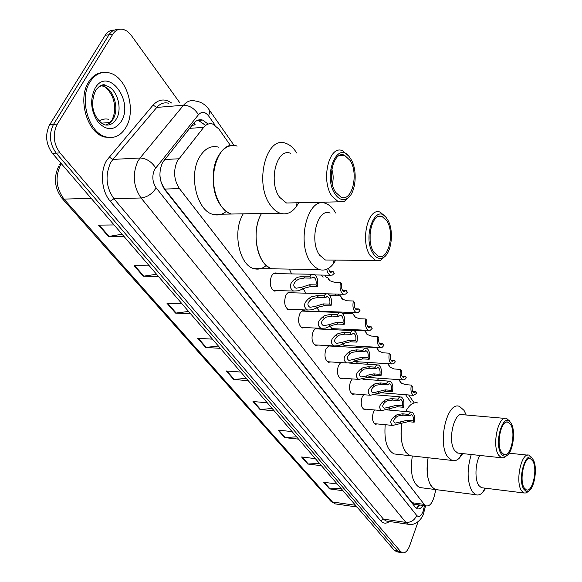 <?xml version="1.0" encoding="UTF-8"?>
<svg xmlns="http://www.w3.org/2000/svg" width="582" height="582" viewBox="0 0 582 582"><rect width="100%" height="100%" fill="white"/><g stroke="black" fill="none" stroke-linecap="round" stroke-linejoin="round"><path stroke-width="0.87" d="M344.377 330.205L347.032 329.565L348.029 330.125M355.566 347.505L357.195 346.159M359.341 346.275L359.851 346.632M366.616 364.187L368.13 362.448M377.442 380.293L378.897 378.191M291.473 309.428L288.657 309.879C284.656 307.165 283.689 302.422 285.755 295.641C287.137 292.841 288.854 291.691 290.898 292.208L292.004 292.79M305.048 327.564L302.378 327.986C298.559 325.374 297.649 320.747 299.643 314.105C300.996 311.297 302.669 310.141 304.662 310.635L305.746 311.225M318.15 345.061L315.619 345.453C311.967 342.936 311.108 338.426 313.029 331.915C314.36 329.099 315.99 327.935 317.939 328.415L318.994 328.997M330.809 361.939L328.401 362.31C324.902 359.887 324.087 355.478 325.956 349.091L328.859 345.664M331.267 345.803L331.776 346.152M277.396 290.607L274.42 291.087C270.23 288.272 269.204 283.405 271.343 276.479C272.754 273.685 274.508 272.551 276.617 273.074L277.738 273.664M343.038 378.242L340.739 378.591C337.4 376.248 336.629 371.942 338.426 365.678L340.666 362.586M354.86 393.992L352.67 394.327C349.462 392.057 348.734 387.852 350.48 381.705L352.277 378.926M366.296 409.219L364.208 409.532C361.131 407.342 360.44 403.231 362.128 397.193L363.605 394.705M377.362 423.943L375.368 424.249C372.415 422.132 371.76 418.109 373.397 412.172L374.612 409.961M230.639 145.74L218.839 128.942L212.656 124.039C209.28 123.115 206.283 124.228 203.671 127.385L177.284 161.09C173.138 170.708 173.851 179.874 179.423 188.59L424.205 504.376L426.155 505.882C429.538 506.456 432.193 503.394 434.121 496.693L435.867 489.702M159.905 174.68L160.006 176.615M161.294 182.974L160.043 176.419M415.279 504.39L416.29 504.529M193.842 123.1L195.196 124.759L191.9 125.508M161.709 183.526L164.757 189.063L412.092 502.724L414.26 504.281M410.994 402.417L405.589 394.72M360.622 330.729L360.083 329.958M348.545 313.538L347.687 312.316M336.032 295.729L334.839 294.026M323.061 277.272L321.511 275.06M291.524 273.904L289.392 269.08M305.79 293.175L303.353 288.817M322.574 311.37L321.613 311.828M319.896 311.763L316.914 307.98M335.108 328.786L332.678 329.194L330.067 326.4M347.221 345.599L344.908 345.992L342.834 344.108M358.934 361.851L356.73 362.222L355.253 361.146M370.261 377.565L368.159 377.914L367.395 377.507L358.716 379.399C354.976 376.59 355.755 373.069 361.051 368.85L363.132 367.62L368.515 366.711L374.779 367.126L376.532 365.205L378.453 364.958C381.166 366.696 382.018 370.319 381.006 375.841L374.779 375.397L369.563 376.459L367.388 377.514L366.289 376.016L368.501 374.997L373.688 373.884L379.922 374.321C380.402 370.843 379.791 368.595 378.104 367.584L375.885 368.668L374.779 367.126M381.232 392.77L379.428 393.163M208.167 124.068L202.594 120.059C199.226 119.157 196.229 120.256 193.617 123.362L162.633 162.349C158.442 171.952 159.17 181.097 164.83 189.776L415.359 507.315L417.309 508.792C419.295 509.366 421.186 508.253 422.998 505.445M418.087 521.727L409.692 545.676C407.647 550.987 405.181 553.344 402.286 552.74L400.576 551.51L60.004 152.906C53.384 143.594 52.482 133.998 57.283 124.126L112.755 34.28C115.549 30.031 119.106 28.409 123.428 29.413L127.029 31.108L130.812 34.738L179.482 102.337M397.215 551.911L394.501 550.521L52.424 153.35C45.789 144.081 44.879 134.537 49.688 124.708L105.262 35.255L109.001 34.767C111.373 31.101 114.399 29.391 118.088 29.631C114.399 29.391 111.373 31.101 109.001 34.767L53.479 124.417L109.001 34.767L112.755 34.28M52.424 153.35L56.207 153.131C49.579 143.841 48.67 134.267 53.479 124.417C48.67 134.267 49.579 143.841 56.207 153.131L397.535 551.016L56.207 153.131L60.004 152.906M400.241 552.405L397.535 551.016L400.241 552.405M419.811 505.009L416.341 508.282M197.96 120.147L204.558 124.599M341.008 488.407L329.528 488.895L342.987 490.713M337.247 484.042L323.716 482.26L329.528 488.895M319.467 463.403L307.754 464.029L321.46 465.709M315.357 458.623L301.585 456.979L307.754 464.029M296.58 436.82L284.62 437.606L298.573 439.141M292.077 431.597L278.05 430.113L284.62 437.606M272.201 408.52L259.994 409.488L274.202 410.841M267.276 402.802L252.995 401.5L259.994 409.488M122.067 234.211L108.492 236.503L123.988 236.438M114.101 224.958L98.54 225.132L108.492 236.503M156.565 274.26L143.274 276.217L158.515 276.523M149.356 265.894L134.049 265.676L143.274 276.217M188.583 311.443L175.575 313.101L190.561 313.727M182.05 303.848L166.998 303.302L175.575 313.101M218.388 346.043L205.65 347.439L220.374 348.349M212.452 339.146L197.654 338.309L205.65 347.439M246.193 378.329L233.724 379.5L248.194 380.643M240.788 372.051L226.252 370.967L233.724 379.5M105.262 35.255C107.634 31.603 110.667 29.893 114.356 30.119M125.836 127.553C120.794 135.73 114.174 138.851 105.975 136.923C88.864 133.242 78.614 98.809 90.101 81.764C95.222 74.016 101.668 71.069 109.438 72.932C126.92 76.926 136.654 110.507 125.836 127.553M110.769 137.563L104.571 137.017C87.446 133.336 77.188 98.94 88.682 81.909C92.392 76.082 97.099 72.954 102.788 72.51M331.384 173.531L331.616 179.86M239.98 213.892L231.381 214.03C215.871 210.291 207.367 175.349 217.944 156.769C223.11 147.639 229.504 144.089 237.143 146.111C216.904 137.759 204.173 185.476 221.531 206.428C224.485 210.313 227.766 212.852 231.381 214.03L239.98 213.892M226.376 211.375C222.178 214.773 217.661 215.762 212.816 214.343C197.145 210.648 188.524 176.099 199.182 157.715C204.384 148.679 210.844 145.158 218.563 147.151M331.805 169.326C333.413 174.178 333.588 179.074 332.329 184.014M298.704 202.732L296.333 206.61C291.647 212.845 286.249 215.049 280.131 213.216C276.625 211.993 273.445 209.382 270.586 205.381C253.781 183.803 266.309 134.711 285.944 143.376C289.821 144.722 293.255 147.675 296.238 152.229L296.747 153.037M292.462 202.871L286.49 203.009L279.666 197.327C267.909 181.919 276.726 147.239 290.614 153.342M350.553 195.174L344.413 201.59L338.389 201.838L331.827 195.981C320.537 180.093 329.172 144.394 342.536 150.731L348.887 156.231M350.786 158.981C358.396 170.635 355.624 195.356 346.254 198.964C342.172 200.645 338.418 198.949 334.992 193.893C322.435 175.72 337.378 139.367 349.629 157.271L350.786 158.981M335.676 192.373C326.473 179.292 333.53 150.061 344.479 155.234L350.117 160.45C358.956 173.72 352.095 202.158 341.074 197.218L335.676 192.373M278.625 268.92L271.765 268.819C258.037 265.45 250.944 233.535 260.358 215.638L261.478 213.529C253.505 226.529 254.56 251.177 263.479 262.387L266.818 265.981L270.492 268.331L271.765 268.819L278.625 268.92M266.243 265.472C262.315 268.848 258.132 269.873 253.694 268.557C239.806 265.21 232.604 233.637 242.097 215.929L243.232 213.834M370.13 232.618L370.13 240.264M335.756 260.103L333.013 264.279C328.823 269.335 324.189 271.081 319.125 269.517L314.92 267.094L311.115 262.918C295.736 243.269 307.893 195.414 325.775 203.511C329.034 204.653 331.915 207.141 334.424 210.975L335.625 212.99M330.161 260.052L325.411 260.008L319.685 255.229C308.926 241.195 317.474 207.381 330.125 213.077M386.106 255.149L380.774 260.307L375.659 260.481L370.174 255.571C359.872 241.144 368.217 206.377 380.359 212.255L385.735 216.97M387.488 219.509C394.56 230.254 391.519 254.69 382.665 257.884C379.188 259.259 376.023 257.833 373.171 253.599C361.888 237.325 375.543 201.903 386.528 218.083L387.488 219.509M373.797 252.115C365.394 240.242 372.218 211.768 382.163 216.569L386.885 220.942C394.96 232.996 388.332 260.751 378.315 256.182L373.797 252.115M412.9 456.048L410.135 455.735C402.446 451.174 399.71 440.305 401.922 423.129C399.972 435.605 401.289 445.354 405.865 452.367L410.135 455.735L412.9 456.048M396.895 454.251L394.094 453.938C386.921 450.09 383.96 440.341 385.219 424.707M405.676 411.554C409.393 404.614 413.482 401.762 417.956 402.999C413.482 401.762 409.393 404.614 405.676 411.554M389.511 410.114L390.296 408.68M462.741 453.596L459.365 458.121C456.892 460.486 454.411 461.25 451.923 460.413L447.834 457.001C437.002 443.448 447.274 400.38 459.598 406.498L464.029 410.383L466.218 415.002M459.518 453.247L457.619 453.043L454.702 450.57C447.122 440.894 454.338 410.434 463.054 414.726L504.849 418.4M507.111 455.306L504.136 457.728L501.458 457.772L498.687 455.269C491.506 445.434 498.498 414.231 506.777 418.567L509.577 421.113M511.003 423.201C516.234 430.884 512.749 453.945 506.013 455.924C504.187 456.594 502.557 455.852 501.138 453.698C493.631 443.069 503.306 411.503 510.523 422.488L511.003 423.201M501.56 452.374C495.704 444.277 501.422 418.713 508.202 422.248L510.589 424.489C516.256 432.739 510.69 457.801 503.845 454.447L501.56 452.374M437.511 489.811L435.234 489.52C428.083 485.09 425.704 474.497 428.097 457.75C426.002 470.161 427.137 479.764 431.495 486.559L435.234 489.52L437.511 489.811M421.928 487.818L419.607 487.52C412.362 483.125 409.932 472.649 412.303 456.084M485.781 488.24L482.398 492.758C480.201 494.802 478.026 495.457 475.865 494.722L472.3 491.732C467.106 482.012 466.757 469.609 471.26 454.513M482.98 487.898L481.416 487.701L478.87 485.541C474.614 479.924 475.145 463.337 479.837 455.437M528.958 490.822L526.31 492.947L523.967 492.983L521.552 490.793C514.888 481.714 521.581 451.239 529.227 455.306L531.679 457.547M533.068 459.576C537.964 466.735 534.48 489.447 528.158 491.244L525.895 491.193L523.902 489.295C516.991 479.561 526.012 448.802 532.646 458.951L533.068 459.576M524.295 488.007C518.86 480.536 524.338 455.553 530.595 458.878L532.676 460.835C537.943 468.459 532.603 492.961 526.281 489.818L524.295 488.007M311.166 278.123L304.546 277.992L298.748 279.113L296.536 280.546C293.044 283.827 292.87 286.395 296.012 288.25L301.476 287.312L309.42 284.758L316.019 284.911C316.572 280.99 315.779 278.407 313.647 277.17L311.166 278.123L309.842 276.268L303.215 276.144L297.446 277.33L295.198 278.713C289.276 283.652 288.716 287.763 293.524 291.036L273.293 290.498M309.842 276.268L311.792 274.442L313.974 274.289C317.386 276.406 318.5 280.553 317.321 286.73L310.73 286.57L305.164 287.937L298.413 290.796L293.524 291.036M317.321 286.73L316.019 284.911M325.083 297.598L318.536 297.402L312.825 298.464L310.643 299.861C307.231 303.033 307.02 305.514 310.01 307.311L315.408 306.372L323.236 303.913L329.761 304.131C330.292 300.305 329.543 297.802 327.513 296.616L325.083 297.598L323.81 295.816L317.255 295.62L311.574 296.747L309.355 298.1C303.571 302.873 302.96 306.852 307.522 310.024L287.544 309.282M323.81 295.816L325.724 293.968L327.848 293.794C331.1 295.823 332.155 299.854 331.012 305.885L324.494 305.659L319.001 306.954L312.33 309.784L307.522 310.024M331.012 305.885L329.761 304.131M338.491 316.353L332.016 316.091L326.378 317.095L324.239 318.463C320.9 321.533 320.653 323.934 323.49 325.68L328.823 324.741L336.542 322.37L342.994 322.646C343.511 318.914 342.805 316.477 340.87 315.342L338.491 316.353L337.262 314.636L330.78 314.382L325.178 315.444L322.995 316.761C317.343 321.388 316.681 325.243 321.017 328.321L301.294 327.39M337.262 314.636L339.131 312.767L341.205 312.57C344.304 314.52 345.301 318.441 344.202 324.341L337.756 324.05L332.337 325.287L325.753 328.073L321.017 328.321M344.202 324.341L342.994 322.646M351.404 334.424L345.002 334.104L339.444 335.057L337.334 336.389C334.068 339.364 333.792 341.692 336.498 343.38L341.758 342.442L349.367 340.157L355.748 340.492C356.249 336.847 355.58 334.483 353.732 333.384L351.404 334.424L350.226 332.766L343.817 332.453L338.288 333.464L336.141 334.752C330.612 339.241 329.907 342.973 334.032 345.955L314.549 344.857M350.226 332.766L352.052 330.882L354.074 330.671C357.035 332.54 357.981 336.36 356.912 342.121L350.539 341.78L345.191 342.958L338.688 345.708L334.032 345.955M356.912 342.121L355.748 340.492M363.859 351.848L357.53 351.477L352.052 352.386L349.971 353.681C346.77 356.562 346.465 358.825 349.04 360.462L361.742 357.319L368.05 357.704C368.544 354.147 367.904 351.841 366.136 350.786L363.859 351.848L362.724 350.255L356.388 349.884L350.931 350.844L348.822 352.103C343.409 356.453 342.667 360.076 346.588 362.972L327.353 361.713M362.724 350.255L364.507 348.349L366.485 348.123C369.315 349.92 370.21 353.638 369.17 359.276L362.877 358.883L357.595 360.003L351.172 362.724L346.588 362.972M369.17 359.276L368.05 357.704M375.885 368.668L369.621 368.246L364.216 369.104L362.164 370.378C359.036 373.171 358.694 375.361 361.153 376.954L366.289 376.016M381.006 375.841L379.922 374.321M387.488 384.898L381.297 384.433L375.957 385.248L373.942 386.492C370.872 389.205 370.508 391.33 372.858 392.879L385.226 389.882L391.388 390.362C391.853 386.957 391.279 384.767 389.664 383.8L387.488 384.898L386.426 383.414L380.228 382.949L374.917 383.814L372.866 385.022C367.686 389.118 366.871 392.537 370.428 395.265L351.673 393.73M386.426 383.414L388.136 381.479L390.013 381.217C392.603 382.891 393.417 386.426 392.435 391.832L386.281 391.344L370.428 395.265M392.435 391.832L391.388 390.362M398.699 400.591L392.574 400.074L387.306 400.853L385.32 402.067C382.316 404.701 381.93 406.767 384.171 408.266L396.371 405.341L402.475 405.865C402.926 402.533 402.373 400.401 400.823 399.463L398.699 400.591L397.673 399.15L391.541 398.641L386.303 399.463L384.28 400.642C379.202 404.628 378.365 407.953 381.756 410.601L363.226 408.942M397.673 399.15L399.339 397.2L401.18 396.924C403.661 398.539 404.432 401.995 403.486 407.284L397.39 406.753L381.756 410.601M403.486 407.284L402.475 405.865M409.539 415.752L403.479 415.199L398.284 415.934L396.327 417.127C393.374 419.687 392.974 421.695 395.113 423.15L407.153 420.291L413.184 420.859C413.627 417.592 413.104 415.512 411.612 414.61L409.539 415.752L408.542 414.362L402.482 413.809L397.31 414.595L395.316 415.752C390.347 419.629 389.474 422.852 392.712 425.435L374.415 423.66M408.542 414.362L410.179 412.398L411.969 412.114C414.355 413.671 415.082 417.039 414.166 422.226L408.135 421.659L392.712 425.435M414.166 422.226L413.184 420.859M326.771 269.248C327.353 272.485 328.554 274.478 330.372 275.221L332.446 275.053L334.279 273.293L333.035 271.481L329.441 271.43M328.299 268.477L330.692 272.405L333.035 271.481M329.747 280.757L329.303 280.378M340.492 282.306L341.714 284.074C341.197 287.872 341.918 290.345 343.889 291.509L346.188 290.563L347.381 292.302L345.584 294.092L343.562 294.274C340.405 292.28 339.386 288.294 340.492 282.306L334.017 282.161L329.579 280.619L327.521 277.359L330.103 281.004M346.188 290.563L342.623 290.469M342.747 299.352L342.26 298.944M353.369 300.989L354.547 302.698C354.045 306.401 354.729 308.809 356.613 309.93L358.861 308.955L360.018 310.635L358.25 312.439L356.279 312.636C353.267 310.73 352.299 306.845 353.369 300.989L346.967 300.792L342.565 299.213L340.441 295.86L343.074 299.592M358.861 308.955L355.34 308.831M355.275 317.292L354.765 316.848M365.787 319.009L366.922 320.653C366.434 324.276 367.089 326.618 368.886 327.695L371.083 326.691L372.204 328.313L370.472 330.139L368.544 330.358C365.663 328.517 364.747 324.734 365.787 319.009L359.458 318.754L355.093 317.146L352.91 313.705L355.587 317.517M371.083 326.691L367.613 326.538M367.366 334.599L366.835 334.133M377.776 336.396L378.867 337.989C378.387 341.525 379.013 343.809 380.73 344.842L382.883 343.817L383.96 345.381L382.272 347.221L380.388 347.454C377.631 345.686 376.765 341.998 377.776 336.396L371.505 336.083L367.184 334.454L364.943 330.932L367.664 334.817M382.883 343.817L379.464 343.635M379.042 351.317L378.489 350.83M389.343 353.187L390.398 354.722C389.933 358.177 390.529 360.404 392.173 361.4L394.283 360.353L395.324 361.866L393.665 363.721L391.824 363.968C389.191 362.259 388.361 358.665 389.343 353.187L383.145 352.823L378.867 351.172L376.569 347.57L379.319 351.528M394.283 360.353L390.915 360.142M390.318 367.468L389.758 366.958M400.518 369.41L401.544 370.887C401.093 374.27 401.653 376.438 403.231 377.398L405.29 376.336L406.301 377.791L404.679 379.668L402.882 379.93C400.358 378.278 399.565 374.772 400.518 369.41L394.392 368.995L390.151 367.322L387.736 363.706M387.852 363.714L390.587 367.671M405.29 376.336L401.987 376.103M401.224 383.08L400.656 382.556M411.329 385.088L412.311 386.521C411.874 389.831 412.412 391.948 413.926 392.872L415.941 391.781L416.916 393.199L413.576 395.36C411.154 393.767 410.405 390.347 411.329 385.088L405.268 384.637L401.056 382.941L398.794 379.631M399.012 379.646L401.478 383.276M415.941 391.781L412.696 391.533M164.604 159.504L178.79 158.791M204.071 124.002L203.962 124.643M414.355 504.39L413.911 505.482M164.757 189.063L179.423 188.59M189.623 128.346L203.671 127.385M412.092 502.724L424.205 504.376M215.136 125.225L208.574 115.898C205.17 111.649 201.801 111.257 198.462 114.727L154.659 169.435C151.815 175.888 152.317 182.035 156.151 187.87L416.712 515.463C418.96 517.565 421.033 516.314 422.939 511.702L424.533 505.656M410.07 524.498L408.368 524.28L405.85 522.41L141.048 197.975C133.22 186.335 132.194 174.047 137.97 161.09L140.073 157.998L112.893 159.417L110.769 162.458C104.949 175.204 106.004 187.288 113.934 198.724L383.414 519.108L385.99 520.97L387.532 521.196M389.402 521.472C386.23 523.909 383.342 523.691 380.737 520.825L110.231 201.205L113.934 198.724L141.048 197.975C147.268 197.211 152.302 193.842 156.151 187.87M424.074 511.702L423.376 510.247M110.231 201.205C101.566 191.434 99.777 171.661 106.644 160.406L153.088 105.087C158.726 99.078 164.888 98.387 171.588 102.999M57.283 124.126L49.688 124.708M400.576 551.51L394.501 550.521M155.692 167.878C151.546 161.629 146.344 158.333 140.073 157.998L183.534 105.226L156.769 107.423L112.893 159.417L109.045 156.987M198.462 114.727C194.643 108.55 189.667 105.378 183.534 105.226C186.953 101.246 190.874 99.835 195.283 101.006C201.088 101.763 205.722 104.702 209.185 109.823L208.858 109.351M168.664 103.247C164.197 102.112 160.232 103.501 156.769 107.423L153.088 105.087M416.712 515.463C414.486 520.315 410.863 522.629 405.85 522.41L383.414 519.108L380.737 520.825M208.574 115.898L209.687 112.544L209.185 109.823L234.16 145.529M419.222 504.929L418.873 506.318M61.306 163.658L60.746 164.539C54.955 176.688 56.047 188.212 64.013 199.102L62.019 198.331C54.555 188.161 53.449 177.459 58.702 166.226M60.754 163.018L59.582 164.815M108.812 119.346C105.422 118.51 102.228 119.077 99.238 121.071L99.391 120.969M62.179 198.513L330.62 500.986L335.225 503.888L336.883 504.128M91.17 198.338L64.013 199.102L332.468 501.99L355.529 505.271M101.537 123.151L110.209 122.496M234.313 379.493L226.893 371.018M206.246 347.425L198.309 338.346M176.186 313.072L167.66 303.324M143.892 276.174L134.718 265.69M109.125 236.445L99.224 225.125M260.561 409.488L253.621 401.558M285.18 437.62L278.669 430.178M308.307 464.043L302.189 457.052M330.067 488.916L324.312 482.333M116.269 119.099C113.184 124.031 109.161 125.908 104.214 124.744C100.119 123.035 86.529 110.849 95.848 89.963C100.431 84.899 103.923 83.517 106.317 85.809C116.938 88.195 122.948 108.725 116.269 119.099M121.165 121.565C114.428 130.79 106.746 131.001 98.111 122.198C90.705 110.973 89.701 99.631 95.092 88.166C107.968 65.875 134.435 101.152 121.165 121.565M100.33 85.765L103.043 86.129C113.679 88.508 119.696 108.994 113.01 119.354L109.882 123.071L105.975 125.079M98.183 87.198L101.523 85.692L106.317 85.809L103.043 86.129C105.909 86.733 109.038 90.268 112.428 96.758C115.476 104.964 115.396 112.573 112.188 119.586M302.793 289.108L301.476 287.312M296.536 280.546L295.198 278.713M304.546 277.992L303.215 276.144M310.73 286.57L309.42 284.758M316.673 308.104L315.408 306.372M310.643 299.861L309.355 298.1M318.536 297.402L317.255 295.62M324.494 305.659L323.236 303.913M330.045 326.407L328.823 324.741M324.239 318.463L322.995 316.761M332.016 316.091L330.78 314.382M337.756 324.05L336.542 322.37M342.936 344.057L341.758 342.442M337.334 336.389L336.141 334.752M345.002 334.104L343.817 332.453M350.539 341.78L349.367 340.157M355.376 361.08L354.242 359.523M349.971 353.681L348.822 352.103M357.53 351.477L356.388 349.884M362.877 358.883L361.742 357.319M362.164 370.378L361.051 368.85M369.621 368.246L368.515 366.711M374.779 375.397L373.688 373.884M378.984 393.388L377.922 391.941M373.942 386.492L372.866 385.022M381.297 384.433L380.228 382.949M386.281 391.344L385.226 389.882M390.195 408.739L389.169 407.335M385.32 402.067L384.28 400.642M392.574 400.074L391.541 398.641M397.39 406.753L396.371 405.341M401.034 423.58L400.045 422.219M396.327 417.127L395.316 415.752M403.479 415.199L402.482 413.809M408.135 421.659L407.153 420.291M328.51 279.411L328.845 279.891M341.496 297.999L341.838 298.479M354.023 315.924L354.365 316.412M366.114 333.224L366.456 333.712M377.798 349.935L378.14 350.429M389.082 366.085L389.423 366.58M399.994 381.705L400.336 382.192M347.032 329.565L345.744 329.507M290.898 292.208L289.189 292.157M304.662 310.635L303.091 310.577M317.939 328.415L316.492 328.343M276.617 273.074L274.755 273.045M417.381 507.722L418.553 504.834M414.093 504.223L426.155 505.882M387.75 521.232L408.368 524.28C415.723 526.106 422.561 518.358 423.616 513.237L425.566 505.802M402.286 552.74L396.226 551.751M414.035 402.671L408.644 394.96M363.815 330.874L363.277 330.11M351.768 313.662L350.917 312.439M339.291 295.823L338.098 294.121M326.364 277.338L324.807 275.119M198.768 120.343L202.594 120.059M357.021 507.002L335.225 503.888L330.78 501.16M105.975 136.923L104.571 137.017M108.819 123.842L111.62 120.569M280.131 213.216L212.816 214.343M297.053 202.769L296.333 206.61M286.49 203.009L338.389 201.838M346.254 198.964L344.413 201.59M339.502 155.474L344.479 155.234M349.629 157.271L348.16 155.227M319.125 269.517L253.694 268.557M334.148 260.089L333.013 264.279M325.411 260.008L375.659 260.481M382.665 257.884L380.774 260.307M378.213 216.628L382.163 216.569M386.528 218.083L385.073 216.038M451.923 460.413L394.094 453.938M466.051 414.988L465.665 413.547M461.766 453.494L459.365 458.121M457.619 453.043L501.458 457.772M506.013 455.924L504.136 457.728M506.638 422.11L508.202 422.248M510.523 422.488L509.17 420.517M475.865 494.722L419.607 487.52M484.973 488.145L482.398 492.758M481.416 487.701L523.967 492.983M528.158 491.244L526.31 492.947M529.307 458.74L530.595 458.878M509.097 453.189L527.641 455.139M532.646 458.951L531.315 457.016M312.272 274.26L273.613 273.591M312.519 277.148L313.647 277.17M326.284 293.75L288.061 292.681M326.48 296.58L327.513 296.616M339.772 312.519L301.971 311.079M339.917 315.306L340.87 315.342M352.757 330.605L315.379 328.83M352.859 333.341L353.732 333.384M365.27 348.051L328.313 345.955M365.329 350.742L366.136 350.786M377.34 364.885L349.396 363.059M358.716 379.399L339.721 377.994M377.362 367.533L378.104 367.584M388.98 381.145L362.921 379.224M388.972 383.749L389.664 383.8M400.227 396.851L375.506 394.836M400.19 399.412L400.823 399.463M411.088 412.034L387.474 409.932M411.03 414.551L411.612 414.61M330.372 275.221L315.117 274.944M343.562 294.274L327.964 293.837M356.279 312.636L318.972 311.232M340.325 295.852L329.921 295.554M368.544 330.358L331.653 328.619M352.801 313.698L342.383 313.298M380.388 347.454L343.904 345.417M364.841 330.925L344.697 329.972M391.824 363.968L355.74 361.648M376.474 347.563L356.65 346.457M402.882 379.93L367.649 377.376M413.576 395.36L380.366 392.697"/></g></svg>
